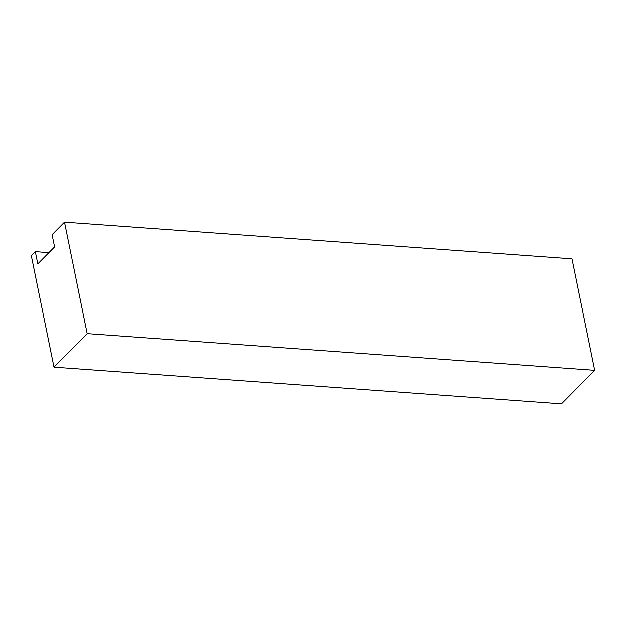 <?xml version="1.0" encoding="UTF-8"?>
<svg xmlns="http://www.w3.org/2000/svg" width="626" height="626" viewBox="0 0 626 626"><rect width="100%" height="100%" fill="white"/><g stroke="black" fill="none" stroke-linecap="round" stroke-linejoin="round"><path stroke-width="0.94" d="M594.7 370.318L561.514 403.856L53.977 367.149L31.3 255.682L35.291 251.652L37.779 263.898L54.572 246.918L52.083 234.68L64.486 222.144L572.023 258.851L594.7 370.318L87.163 333.603L64.486 222.144M53.977 367.149L87.163 333.603M48.914 252.638L35.291 251.652"/></g></svg>

